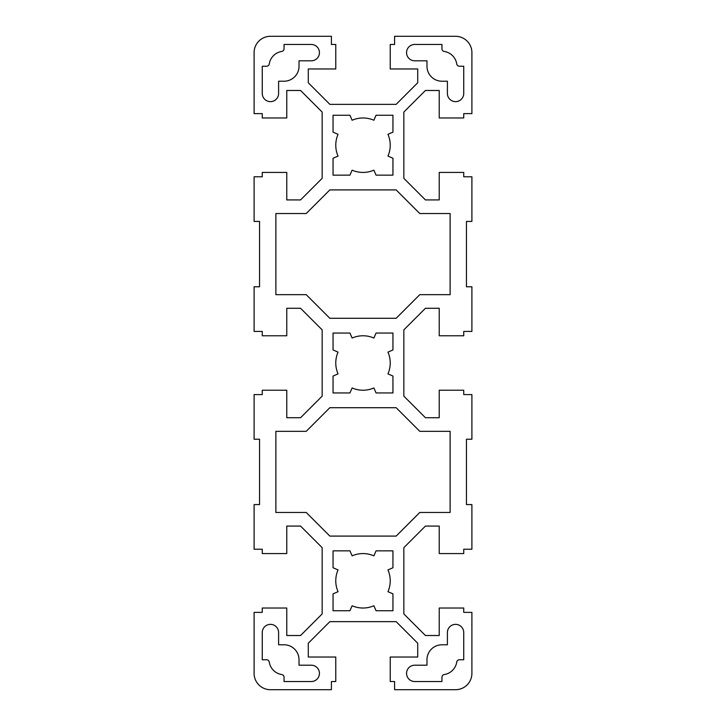 <?xml version="1.0" encoding="UTF-8"?>
<svg xmlns="http://www.w3.org/2000/svg" width="726" height="726" viewBox="0 0 726 726"><rect width="100%" height="100%" fill="white"/><g stroke="black" fill="none" stroke-linecap="round" stroke-linejoin="round"><path stroke-width="1.09" d="M306.218 294.665L275.88 294.665L275.88 213.535L306.218 213.535L329.831 189.913L396.169 189.913L419.782 213.535L450.12 213.535L450.12 294.665L419.782 294.665L396.169 318.287L329.831 318.287L306.218 294.665M396.169 407.713L419.782 431.335L450.12 431.335L450.12 512.465L419.782 512.465L396.169 536.087L329.831 536.087L306.218 512.465L275.88 512.465L275.88 431.335L306.218 431.335L329.831 407.713L396.169 407.713M352.119 605.756L349.941 610.747L333.053 610.747L333.053 593.859L338.044 591.681A27.225 27.225 0 0 1 338.044 569.919L333.053 567.741L333.053 550.852L349.941 550.852L352.119 555.844A27.225 27.225 0 0 1 373.881 555.844L376.059 550.852L392.947 550.852L392.947 567.741L387.956 569.919A27.225 27.225 0 0 1 387.956 591.681L392.947 593.859L392.947 610.747L376.059 610.747L373.881 605.756A27.225 27.225 0 0 1 352.119 605.756M352.119 170.156L349.941 175.148L333.053 175.148L333.053 158.259L338.044 156.081A27.225 27.225 0 0 1 338.044 134.319L333.053 132.141L333.053 115.252L349.941 115.252L352.119 120.244A27.225 27.225 0 0 1 373.881 120.244L376.059 115.252L392.947 115.252L392.947 132.141L387.956 134.319A27.225 27.225 0 0 1 387.956 156.081L392.947 158.259L392.947 175.148L376.059 175.148L373.881 170.156A27.225 27.225 0 0 1 352.119 170.156M352.119 387.956L349.941 392.947L333.053 392.947L333.053 376.059L338.044 373.881A27.225 27.225 0 0 1 338.044 352.119L333.053 349.941L333.053 333.053L349.941 333.053L352.119 338.044A27.225 27.225 0 0 1 373.881 338.044L376.059 333.053L392.947 333.053L392.947 349.941L387.956 352.119A27.225 27.225 0 0 1 387.956 373.881L392.947 376.059L392.947 392.947L376.059 392.947L373.881 387.956A27.225 27.225 0 0 1 352.119 387.956M284.048 81.221L278.602 81.221L278.602 93.472A8.168 8.168 0 0 1 270.435 101.64A8.168 8.168 0 0 1 262.267 93.472L262.267 66.248L266.56 66.248A2.723 2.723 0 0 0 269.255 63.942A14.974 14.974 0 0 1 281.742 51.455A2.723 2.723 0 0 0 284.048 48.76L284.048 44.468L311.272 44.468A8.168 8.168 0 0 1 319.44 52.635A8.168 8.168 0 0 1 311.272 60.802L299.021 60.802L299.021 66.248A14.974 14.974 0 0 1 284.048 81.221M444.258 51.455A14.974 14.974 0 0 1 456.745 63.942A2.723 2.723 0 0 0 459.44 66.248L463.732 66.248L463.732 93.472A8.168 8.168 0 0 1 455.565 101.64A8.168 8.168 0 0 1 447.397 93.472L447.397 81.221L441.952 81.221A14.974 14.974 0 0 1 426.979 66.248L426.979 60.802L414.727 60.802A8.168 8.168 0 0 1 406.56 52.635A8.168 8.168 0 0 1 414.727 44.468L441.952 44.468L441.952 48.76A2.723 2.723 0 0 0 444.258 51.455M414.727 665.197L426.979 665.197L426.979 659.752A14.974 14.974 0 0 1 441.952 644.779L447.397 644.779L447.397 632.528A8.168 8.168 0 0 1 455.565 624.36A8.168 8.168 0 0 1 463.732 632.528L463.732 659.752L459.44 659.752A2.723 2.723 0 0 0 456.745 662.058A14.974 14.974 0 0 1 444.258 674.545A2.723 2.723 0 0 0 441.952 677.24L441.952 681.533L414.727 681.533A8.168 8.168 0 0 1 406.56 673.365A8.168 8.168 0 0 1 414.727 665.197M278.602 632.528L278.602 644.779L284.048 644.779A14.974 14.974 0 0 1 299.021 659.752L299.021 665.197L311.272 665.197A8.168 8.168 0 0 1 319.44 673.365A8.168 8.168 0 0 1 311.272 681.533L284.048 681.533L284.048 677.24A2.723 2.723 0 0 0 281.742 674.545A14.974 14.974 0 0 1 269.255 662.058A2.723 2.723 0 0 0 266.56 659.752L262.267 659.752L262.267 632.528A8.168 8.168 0 0 1 270.435 624.36A8.168 8.168 0 0 1 278.602 632.528M286.77 390.225L286.77 417.722L300.573 417.722L322.162 396.133L322.162 329.867L300.573 308.278L286.77 308.278L286.77 335.775L262.267 335.775L262.267 331.419L254.1 331.419L254.1 286.77L259.545 286.77L259.545 221.43L254.1 221.43L254.1 176.781L262.267 176.781L262.267 172.425L286.77 172.425L286.77 199.922L300.573 199.922L322.162 178.333L322.162 112.067L300.573 90.478L286.77 90.478L286.77 117.975L262.267 117.975L262.267 113.619L254.1 113.619L254.1 52.635A16.335 16.335 0 0 1 270.435 36.3L331.419 36.3L331.419 44.468L335.775 44.468L335.775 68.97L308.278 68.97L308.278 82.773L329.867 104.362L396.133 104.362L417.722 82.773L417.722 68.97L390.225 68.97L390.225 44.468L394.581 44.468L394.581 36.3L455.565 36.3A16.335 16.335 0 0 1 471.9 52.635L471.9 113.619L463.732 113.619L463.732 117.975L439.23 117.975L439.23 90.478L425.427 90.478L403.837 112.067L403.837 178.333L425.427 199.922L439.23 199.922L439.23 172.425L463.732 172.425L463.732 176.781L471.9 176.781L471.9 221.43L466.455 221.43L466.455 286.77L471.9 286.77L471.9 331.419L463.732 331.419L463.732 335.775L439.23 335.775L439.23 308.278L425.427 308.278L403.837 329.867L403.837 396.133L425.427 417.722L439.23 417.722L439.23 390.225L463.732 390.225L463.732 394.581L471.9 394.581L471.9 439.23L466.455 439.23L466.455 504.57L471.9 504.57L471.9 549.219L463.732 549.219L463.732 553.575L439.23 553.575L439.23 526.078L425.427 526.078L403.837 547.667L403.837 613.933L425.427 635.522L439.23 635.522L439.23 608.025L463.732 608.025L463.732 612.381L471.9 612.381L471.9 673.365A16.335 16.335 0 0 1 455.565 689.7L394.581 689.7L394.581 681.533L390.225 681.533L390.225 657.03L417.722 657.03L417.722 643.227L396.133 621.637L329.867 621.637L308.278 643.227L308.278 657.03L335.775 657.03L335.775 681.533L331.419 681.533L331.419 689.7L270.435 689.7A16.335 16.335 0 0 1 254.1 673.365L254.1 612.381L262.267 612.381L262.267 608.025L286.77 608.025L286.77 635.522L300.573 635.522L322.162 613.933L322.162 547.667L300.573 526.078L286.77 526.078L286.77 553.575L262.267 553.575L262.267 549.219L254.1 549.219L254.1 504.57L259.545 504.57L259.545 439.23L254.1 439.23L254.1 394.581L262.267 394.581L262.267 390.225L286.77 390.225"/></g></svg>
